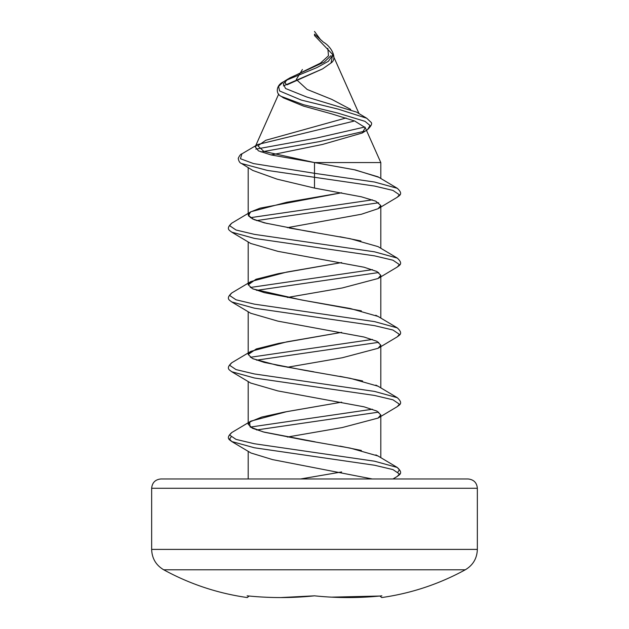 <?xml version="1.0" encoding="UTF-8"?>
<svg xmlns="http://www.w3.org/2000/svg" width="629" height="629" viewBox="0 0 629 629"><rect width="100%" height="100%" fill="white"/><g stroke="black" fill="none" stroke-linecap="round" stroke-linejoin="round"><path stroke-width="0.94" d="M252.803 170.443L277.216 179.194L314.5 188.079L361.384 196.806L375.757 201.17L380.804 205.526L378.076 208.702L361.384 214.253L287.382 227.667M278.686 94.083L255.201 146.832L258.456 150.85L270.981 154.915L314.5 162.565L380.804 162.565L314.5 162.565L354.182 169.712L378.076 176.843L397.269 188.291L374.546 182.033L314.5 173.305L314.5 188.079M267.176 223.523L254.226 219.686L248.431 215.841L250.468 211.997L260.091 208.152L341.641 192.773L286.793 202.255L250.924 211.737L248.196 214.914L252.386 218.861L264.369 222.855L305.01 230.804L350.251 238.721L378.076 246.631L397.269 258.087L374.546 251.828L254.454 234.373L236.048 230.017L229.585 225.654L231.731 223.193L250.924 211.737M248.203 284.843L255.956 279.276L278.12 273.701L341.641 262.568L286.84 272.043L250.924 281.533L248.196 284.701L252.378 288.656L264.361 292.65L304.994 300.591L350.251 308.517L378.076 316.426L397.269 327.882L374.546 321.616L254.454 304.169L236.048 299.805L229.585 295.449L231.731 292.98L250.924 281.533M248.196 311.748L248.196 354.481L256.27 348.961L278.482 343.426L341.641 332.364L286.824 341.838L250.932 351.32L248.196 354.481L252.371 358.451L264.361 362.453L304.971 370.387L350.243 378.304L378.076 386.222L397.269 397.677L374.546 391.411L254.454 373.964L236.048 369.6L229.585 365.237L231.731 362.776L250.924 351.328M315.129 441.841L263.244 431.919L250.106 426.957L249.603 421.996L261.829 417.035L284.387 412.074L341.641 402.159L286.816 411.633L250.924 421.115L248.196 424.284L252.378 428.247L264.392 432.225L305.002 440.182L350.267 448.107L378.076 456.017L397.269 467.465L399.415 469.934L397.96 471.947M300.717 478.96L341.641 471.947L300.709 478.944L319.28 478.96M248.196 451.339L248.196 478.96L372.226 478.96L272.561 459.61L250.924 452.982M287.382 437.045L342.302 427.539L378.076 418.081L380.804 414.912L376.952 411.122L363.979 406.798L277.908 390.931L250.657 383.022M287.382 367.257L342.302 357.752L378.076 348.293L380.804 345.117L376.952 341.327L363.979 337.002L277.908 321.136L250.657 313.234M287.382 297.462L342.302 287.956L378.076 278.498L380.804 275.321L376.952 271.531L363.979 267.207L277.908 251.348L250.657 243.439M323.007 41.797L314.5 34.139L314.5 35.538L332.702 54.534L331.043 62.955L322.591 68.891L287.068 84.797L286.289 84.278A2.327 2.013 90 0 1 286.289 80.253L289.702 77.98L324.328 62.019L330.964 55.666M255.201 146.832L257.717 144.513L353.577 121.232M288.011 78.979L283.388 81.872L278.584 86.425L279.606 90.969L301.22 100.058L338.237 109.155L366.746 118.252L356.407 112.048L306.795 97.031L285.558 88.5L283.278 83.916L288.011 78.979L320.373 63.167L328.503 55.761L327.811 48.354M366.746 118.252L370.788 122.073C372.557 123.268 371.472 125.792 367.533 129.653L370.033 125.501L365.009 121.35L337.655 113.039L303.555 104.736L281.344 96.434L283.396 97.857L303.571 106.12L331.224 113.747L354.607 120.972L365.237 127.616L362.296 132.986L322.63 144.426L271.083 154.938M247.126 595.828C247.307 598.148 247.307 598.148 247.126 595.828C269.652 598.148 292.115 598.148 314.5 595.828C336.845 598.148 359.301 598.148 381.874 595.828C381.693 598.148 381.693 598.148 381.874 595.828M249.131 596.033L247.268 597.55C217.744 593.351 189.895 584.097 163.721 569.795L465.279 569.795C439.105 584.097 411.256 593.351 381.732 597.55L379.869 596.033L331.412 597.149M314.5 595.828L281.139 597.55M163.721 569.795C155.984 565.188 151.966 558.395 151.652 549.4L151.652 488.269C152.202 482.616 155.3 479.51 160.953 478.96L468.047 478.96C473.747 479.565 476.853 482.663 477.348 488.269L151.652 488.269M372.226 478.96L372.793 478.96M231.04 437.045L229.585 439.066L231.731 441.527L254.454 447.785L374.546 465.24L392.952 469.596L399.415 473.959L397.269 476.42L392.991 478.96L391.01 478.96M378.823 177.292L355.314 169.932L314.5 162.565L314.5 173.305L253.526 163.579L240.451 158.72L241.906 153.853C240.781 154.003 239.555 155.497 238.234 158.359C238.729 161.26 239.83 162.982 241.536 163.524L267.38 170.42L374.546 186.058L392.952 190.422L399.415 194.786L397.269 197.247L378.076 208.702M289.136 227.997L315.09 232.455M339.872 236.716L360.944 240.978M253.149 289.018L301.425 299.947L361.361 310.868M375.796 315.255L378.847 316.89M253.11 358.797L277.263 365.315L313.902 371.841M339.919 376.315L362.618 380.962M375.883 385.09L378.855 386.686M339.951 446.11L361.4 450.466M375.883 454.877L378.847 456.481M314.5 162.565L263.881 151.416L257.89 145.849L265.768 140.275L346.005 117.985M350.675 109.383L331.845 99.413L307.141 89.444L296.298 79.474L302.407 69.505M320.633 39.784L314.5 31.45M151.652 549.4L477.348 549.4L477.348 488.269M378.682 202.75L256.593 220.59M250.924 243.596L231.731 232.148L254.454 238.407L374.546 255.854L392.952 260.217L399.415 264.581L397.269 267.042L378.076 278.498M378.682 272.538L256.585 290.378M250.924 313.391L231.731 301.944L254.454 308.202L374.546 325.649L392.952 330.013L399.415 334.376L397.269 336.837L378.076 348.285M378.682 342.333L256.585 360.173M250.924 383.187L231.731 371.731L254.454 377.998L374.546 395.444L392.952 399.808L399.415 404.164L397.269 406.633L378.076 418.081M378.682 412.129L256.593 429.969M372.415 199.849L250.326 217.689M372.407 269.644L250.318 287.484M372.407 339.44L250.318 357.28M372.407 409.235L250.318 427.075M250.924 452.974L231.731 441.527C229.664 439.726 225.331 438.444 231.731 432.571L229.585 435.032L236.048 439.396L254.454 443.76L374.546 461.206L397.269 467.465C403.669 473.346 399.336 474.628 397.269 476.42M255.83 149.144L316.505 138.065L364.891 126.995M285.991 80.402L316.835 67.618L328.369 61.304L332.883 54.982M261.082 151.966L319.43 141.596L364.45 131.217M283.412 85.898L322.591 68.891M380.804 457.653L380.804 414.912M380.804 387.865L380.804 345.117M380.804 318.07L380.804 275.321M380.804 248.274L380.804 205.534M380.804 178.479L380.804 162.565L365.237 127.608M248.196 424.284L248.196 381.544M248.196 284.701L248.196 241.961M248.196 214.914L248.196 167.605M332.702 54.534L359.01 113.621M465.279 569.795C473.016 565.188 477.034 558.395 477.348 549.4M397.269 197.247C399.336 195.446 403.669 194.164 397.269 188.291M231.731 232.148C229.664 230.348 225.331 229.066 231.731 223.193M397.269 267.042C399.336 265.241 403.669 263.96 397.269 258.087M231.731 301.944C229.664 300.143 225.331 298.861 231.731 292.98M397.269 336.837C399.336 335.037 403.669 333.755 397.269 327.882M231.731 371.731C229.664 369.931 225.331 368.649 231.731 362.776M397.269 406.633C399.336 404.832 403.669 403.551 397.269 397.677M231.731 432.571L250.924 421.115M257.717 144.513L241.906 153.853M283.388 81.872C276.367 84.852 275.07 93.697 281.344 96.434M362.296 132.986L367.533 129.653M252.795 170.451L241.536 163.524M323.408 42.143C331.837 46.955 337.616 58.882 331.043 62.955"/></g></svg>
